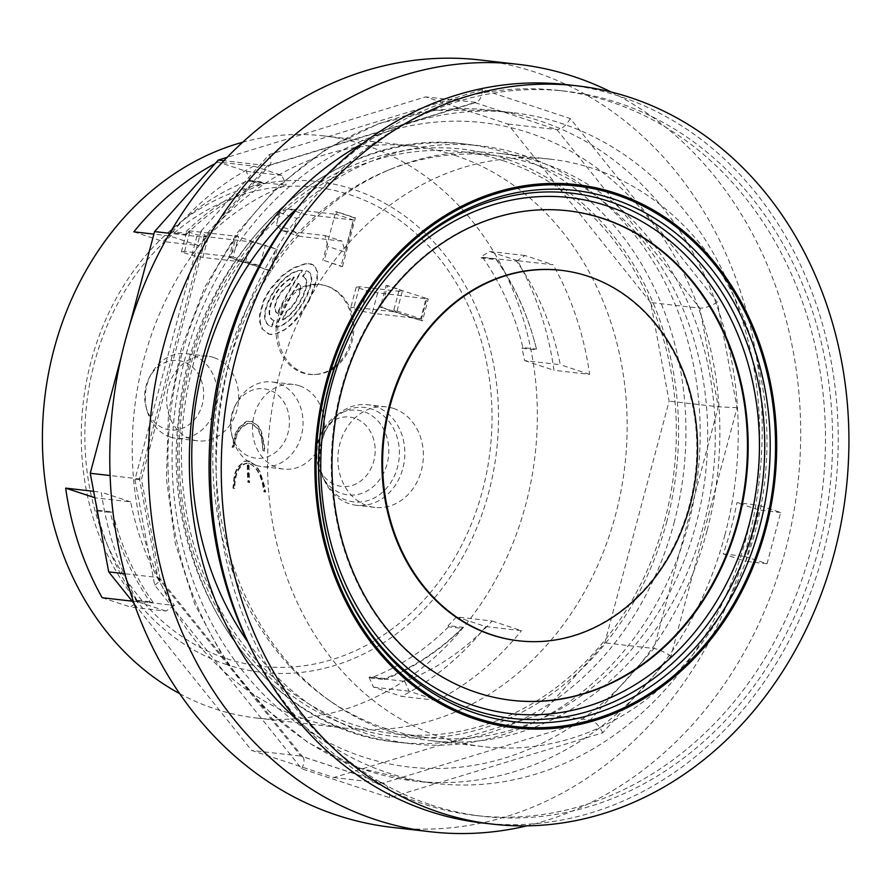 <?xml version="1.0" encoding="UTF-8"?>
<svg xmlns="http://www.w3.org/2000/svg" width="893" height="893" viewBox="0 0 893 893"><rect width="100%" height="100%" fill="white"/><g stroke="black" fill="none" stroke-linecap="round" stroke-linejoin="round"><path stroke-width="0.67" stroke-dasharray="4.46 3.35" d="M462.864 627.332A261.024 219.901 -83.5 0 1 384.928 678.524L370.16 676.838A261.024 219.901 -83.5 0 1 369.043 677.251L404.696 681.337A261.024 219.901 96.5 0 0 492.076 620.992L456.435 616.907A261.024 219.901 -83.5 0 1 448.085 625.647L462.864 627.332L462.161 628.371A262.352 221.017 -83.5 0 1 384.224 679.562L384.928 678.524M152.859 602.049A261.024 219.901 -83.5 0 1 112.54 511.89L97.761 510.193A261.024 219.901 -83.5 0 1 95.026 497.803L130.668 501.888A261.024 219.901 96.5 0 0 174.448 605.454L138.806 601.38A261.024 219.901 -83.5 0 1 138.08 600.353L152.859 602.049L150.604 602.574A262.352 221.017 -83.5 0 1 110.285 512.415L112.54 511.89M496.363 259.763A261.024 219.901 -83.5 0 1 534.617 341.963A261.024 219.901 -83.5 0 1 536.682 349.922L521.903 348.225A261.024 219.901 -83.5 0 1 524.637 360.616L560.279 364.701A261.024 219.901 96.5 0 0 516.5 261.124L480.858 257.039A261.024 219.901 -83.5 0 1 481.584 258.066L496.363 259.763L496.14 258.948A262.352 221.017 -83.5 0 1 534.449 341.36A262.352 221.017 -83.5 0 1 536.459 349.107L536.682 349.922M186.358 234.468A261.024 219.901 -83.5 0 1 264.283 183.277L249.504 181.58A261.024 219.901 -83.5 0 1 250.609 181.167L286.251 185.253A261.024 219.901 96.5 0 0 198.86 245.597L163.218 241.512A261.024 219.901 -83.5 0 1 171.579 232.772L186.358 234.468L184.594 233.151A262.352 221.017 -83.5 0 1 262.52 181.96L264.283 183.277M333.949 368.184A45.063 37.964 96.5 0 0 353.673 323.534A45.063 37.964 96.5 0 0 327.318 286.173A45.063 37.964 96.5 0 0 325.789 285.715A45.063 37.964 96.5 0 0 279.286 318.5A45.063 37.964 96.5 0 0 304.245 372.894A45.063 37.964 96.5 0 0 315.609 374.48A45.063 37.964 96.5 0 0 330.923 370.07M381.735 307.359L422.467 320.788L428.26 298.999L426.117 298.295L420.67 318.801L393.869 309.971L399.316 289.466L387.529 285.581L381.735 307.359L380.306 307.203L421.038 320.62L426.843 298.842L377.65 292.748L366.621 290.638L356.195 287.211L359.421 286.731L402.196 291.631L399.316 289.466M342.454 266.538L355.414 217.847L337.186 211.842L336.505 214.409L353.661 220.058L345.133 252.094L327.988 246.446L324.237 260.533L342.454 266.538L341.026 266.382L353.985 217.68L335.768 211.674L335.076 214.242L288.037 208.85L279.665 212.701L276.35 225.159L282.233 230.64L325.007 235.54L327.988 246.446M238.52 236.478L236.377 235.763L230.584 257.552L271.316 270.97L277.109 249.192L265.321 245.307L259.863 265.813L233.062 256.972L238.52 236.478L190.053 230.919L186.827 231.387L197.241 234.826L208.27 236.924L251.045 241.824L265.321 245.307M198.86 245.597L169.503 235.919L153.886 234.133M215.135 163.598A292.982 246.825 -83.5 0 1 218.104 162.035L253.746 166.12A292.982 246.825 96.5 0 0 169.503 235.919M253.746 166.12L281.842 175.374L286.251 185.253M133.861 231.834L163.218 241.512M171.579 232.772L171.054 231.6L184.594 233.151M516.5 261.124L525.028 255.521L553.135 264.786L517.494 260.7A292.982 246.825 -83.5 0 1 553.995 370.294L589.637 374.379A292.982 246.825 96.5 0 0 553.135 264.786M589.637 374.379L560.279 364.701M525.028 255.521L489.386 251.435L480.858 257.039M481.584 258.066L482.6 257.396L496.14 258.948M174.448 605.454L165.908 611.069L130.266 606.983L138.806 601.38M130.668 501.888L101.311 492.21A292.982 246.825 96.5 0 0 137.812 601.804L165.908 611.069M138.08 600.353L137.064 601.022L150.604 602.574M492.076 620.992L521.445 630.659L485.803 626.585L456.435 616.907M404.696 681.337L409.106 691.204L437.202 700.469A292.982 246.825 96.5 0 0 521.445 630.659M448.085 625.647L448.61 626.819L462.161 628.371M275.691 249.024L234.948 235.607L229.155 257.385L269.887 270.813L275.691 249.024L277.109 249.192M233.062 256.972L184.594 251.424L181.368 251.893L191.783 255.32L202.823 257.43L245.586 262.33L259.863 265.813M245.586 262.33L251.045 241.824M184.594 251.424L190.053 230.919M353.661 220.058L305.183 214.51L296.811 218.35L293.507 230.807L299.389 236.288L342.164 241.188L345.133 252.094M325.007 235.54L342.164 241.188M324.237 260.533L341.026 266.382M336.505 214.409L335.076 214.242L322.808 260.376M420.67 318.801L372.191 313.242L361.163 311.144L350.737 307.705L353.963 307.237L396.738 312.137L393.869 309.971M402.196 291.631L396.738 312.137M387.529 285.581L386.1 285.414L380.306 307.203M426.117 298.295L386.1 285.414M271.316 270.97L269.887 270.813M337.186 211.842L335.768 211.674M428.26 298.999L426.843 298.842M236.377 235.763L234.948 235.607M355.414 217.847L353.985 217.68M422.467 320.788L421.038 320.62M226.632 664.593A247.004 208.091 -83.5 0 1 149.31 251.346A247.004 208.091 -83.5 0 1 493.673 364.835A247.004 208.091 -83.5 0 1 226.632 664.593M334.373 366.934A45.275 38.142 96.5 0 0 352.222 321.223A45.275 38.142 96.5 0 0 324.405 285.336A45.275 38.142 96.5 0 0 277.678 318.276A45.275 38.142 96.5 0 0 302.772 372.939A45.275 38.142 96.5 0 0 314.191 374.535A45.275 38.142 96.5 0 0 331.214 369.133M393.59 408.447A50.611 42.63 96.5 0 0 386.401 406.862A50.611 42.63 96.5 0 0 339.898 443.721A50.611 42.63 96.5 0 0 374.881 507.414A50.611 42.63 96.5 0 0 422.333 466.313A50.611 42.63 96.5 0 0 393.59 408.447M299.356 385.754A42.618 35.899 96.5 0 0 293.295 384.425A42.618 35.899 96.5 0 0 253.333 419.04A42.618 35.899 96.5 0 0 277.533 467.765A42.618 35.899 96.5 0 0 283.594 469.093A42.618 35.899 96.5 0 0 323.567 434.489A42.618 35.899 96.5 0 0 299.356 385.754M213.594 357.49A42.618 35.899 96.5 0 0 207.533 356.162A42.618 35.899 96.5 0 0 167.571 390.777A42.618 35.899 96.5 0 0 191.772 439.501A42.618 35.899 96.5 0 0 197.833 440.841A42.618 35.899 96.5 0 0 237.806 406.226A42.618 35.899 96.5 0 0 213.594 357.49M448.61 626.819A262.352 221.017 -83.5 0 1 370.684 678.01L384.224 679.562M370.684 678.01L370.16 676.838M97.304 510.93L110.285 512.415M137.064 601.022A262.352 221.017 -83.5 0 1 98.721 518.476M171.054 231.6A262.352 221.017 -83.5 0 1 248.98 180.408L262.52 181.96M482.6 257.396A262.352 221.017 -83.5 0 1 522.918 347.556L536.459 349.107M522.918 347.556L521.903 348.225M248.98 180.408L249.504 181.58M230.584 257.552L229.155 257.385M268.871 389.884A34.927 29.424 96.5 0 0 235.25 405.545A34.927 29.424 96.5 0 0 231.834 435.393A34.927 29.424 96.5 0 0 250.989 457.104A34.927 29.424 96.5 0 0 288.048 432.759A34.927 29.424 96.5 0 0 268.871 389.884M256.146 465.32A42.618 35.899 -83.5 0 1 232.772 438.831A42.618 35.899 -83.5 0 1 236.946 402.408A42.618 35.899 -83.5 0 1 271.907 381.97A42.618 35.899 -83.5 0 1 302.727 428.394A42.618 35.899 -83.5 0 1 262.207 466.648A42.618 35.899 -83.5 0 1 256.146 465.32M354.633 418.147A34.927 29.424 96.5 0 0 321.011 433.808A34.927 29.424 96.5 0 0 317.584 463.657A34.927 29.424 96.5 0 0 322.607 474.507A34.927 29.424 96.5 0 0 369.981 470.399A34.927 29.424 96.5 0 0 354.633 418.147M324.65 480.334A42.618 35.899 -83.5 0 1 318.533 467.095A42.618 35.899 -83.5 0 1 322.708 430.672A42.618 35.899 -83.5 0 1 342.778 412.22L336.136 416.618L326.269 429.153L321.368 441.589L319.437 460.955L321.179 471.493L324.65 480.334A42.618 35.899 96.5 0 0 371.399 488.125A42.618 35.899 96.5 0 0 385.798 434.009A42.618 35.899 96.5 0 0 342.778 412.22A47.53 40.04 96.5 0 1 395.242 432.022A47.53 40.04 96.5 0 1 378.353 495.515A47.53 40.04 96.5 0 1 324.65 480.334M183.121 361.62A34.927 29.424 96.5 0 0 149.488 377.281A34.927 29.424 96.5 0 0 146.072 407.13A34.927 29.424 96.5 0 0 165.227 428.841A34.927 29.424 96.5 0 0 202.287 404.496A34.927 29.424 96.5 0 0 183.121 361.62M170.396 437.057A42.618 35.899 -83.5 0 1 147.01 410.568A42.618 35.899 -83.5 0 1 151.185 374.145A42.618 35.899 -83.5 0 1 186.157 353.706A42.618 35.899 -83.5 0 1 216.966 400.131A42.618 35.899 -83.5 0 1 176.446 438.385A42.618 35.899 -83.5 0 1 170.396 437.057M321.368 441.589A50.611 42.63 -83.5 0 1 326.347 429.008A50.611 42.63 -83.5 0 1 367.86 404.741A50.611 42.63 -83.5 0 1 404.462 459.873A50.611 42.63 -83.5 0 1 356.34 505.293A50.611 42.63 -83.5 0 1 321.391 472.263A50.611 42.63 -83.5 0 1 321.368 441.589M366.621 290.638L361.163 311.144M377.65 292.748L372.191 313.242M356.195 287.211L350.737 307.705M359.421 286.731L353.963 307.237M279.665 212.701L296.811 218.35M288.037 208.85L305.183 214.51M276.35 225.159L293.507 230.807M282.233 230.64L299.389 236.288M503.886 160.93A292.982 246.825 96.5 0 0 462.228 151.765A292.982 246.825 96.5 0 0 187.452 389.739A292.982 246.825 96.5 0 0 353.862 724.759A292.982 246.825 96.5 0 0 395.532 733.923A292.982 246.825 96.5 0 0 670.308 495.95A292.982 246.825 96.5 0 0 503.886 160.93M134.173 603.69L251.659 750.444L333.826 777.524L541.091 714.378L604.807 642.848L669.125 401.147L650.673 302.537L507.726 123.982L425.548 96.902L227.19 157.335M129.306 326.503L121.437 356.084M454.704 155.293A292.982 246.825 -83.5 0 1 621.115 490.324A292.982 246.825 -83.5 0 1 346.339 728.297A292.982 246.825 -83.5 0 1 304.68 719.133A292.982 246.825 -83.5 0 1 138.259 384.113A292.982 246.825 -83.5 0 1 413.035 146.128A292.982 246.825 -83.5 0 1 454.704 155.293M201.081 231.064L269.251 154.534L482.399 89.601L570.314 118.568L717.325 302.202L737.071 407.699L670.933 656.266L602.753 732.796L389.605 797.728L301.689 768.761L154.679 585.127L134.943 479.63L201.081 231.064L206.049 236.578L203.76 237.214L169.77 233.319M269.251 154.534C271.305 159.367 271.572 162.794 270.066 164.825L267.476 165.685L223.964 160.695M482.399 89.601C481.885 96.567 479.842 100.831 476.282 102.394L425.548 96.902M570.314 118.568C566.084 125.712 561.608 129.396 556.908 129.619L507.726 123.982M717.325 302.202C710.627 306.266 704.8 308.264 699.855 308.174L650.673 302.537M737.071 407.699L718.307 406.784L669.125 401.147M670.933 656.266C664.559 651.99 658.911 649.401 654 648.485L604.807 642.848M602.753 732.796C599.08 725.496 594.917 721.231 590.273 720.015L541.091 714.378M389.605 797.728C389.571 790.048 387.64 785.237 383.789 783.328L333.826 777.524M301.689 768.761C304.267 763.604 304.725 759.776 303.084 757.275L300.841 756.07L251.659 750.444M154.679 585.127C158.418 582.604 160.227 580.528 160.093 578.91L157.894 577.514L124.864 573.73M134.943 479.63L141.451 479.329L139.442 478.916L110.096 475.545M392.049 827.365A386.211 325.365 96.5 0 0 746.883 546.114A386.211 325.365 96.5 0 0 479.965 59.965M297.313 208.147A300.974 253.556 -83.5 0 1 480.244 145.793A300.974 253.556 -83.5 0 1 688.257 524.649A300.974 253.556 -83.5 0 1 411.729 743.824A300.974 253.556 -83.5 0 1 247.64 641.71M363.451 143.059A337.599 284.409 -83.5 0 1 512.928 112.674A337.599 284.409 -83.5 0 1 746.247 537.631A337.599 284.409 -83.5 0 1 436.074 783.474A337.599 284.409 -83.5 0 1 297.347 720.082M611.002 91.946A386.211 325.365 -83.5 0 1 785.371 550.523A386.211 325.365 -83.5 0 1 526.926 825.846M179.593 693.593A292.982 246.825 96.5 0 0 214.856 708.841A292.982 246.825 96.5 0 0 256.525 718.005A292.982 246.825 96.5 0 0 535.097 455.017A292.982 246.825 96.5 0 0 323.221 135.848A292.982 246.825 96.5 0 0 242.762 142.221M137.812 601.804L132.142 601.156M93.631 491.329L101.311 492.21M485.803 626.585A292.982 246.825 -83.5 0 1 401.56 696.384L437.202 700.469M306.009 197.699A364.902 307.415 -83.5 0 1 558.806 90.45A364.902 307.415 -83.5 0 1 822.676 487.969A364.902 307.415 -83.5 0 1 475.735 815.499A364.902 307.415 -83.5 0 1 423.84 804.091A364.902 307.415 -83.5 0 1 253.746 653.855M308.598 300.584A295.65 249.069 -83.5 0 1 550.914 159.244A295.65 249.069 -83.5 0 1 764.721 481.327A295.65 249.069 -83.5 0 1 483.615 746.704A295.65 249.069 -83.5 0 1 441.577 737.451A295.65 249.069 -83.5 0 1 308.598 300.584L298.061 316.535L290.973 324.338L284.99 329.338L275.234 334.038L269.574 334.261L262.051 328.97L259.696 322.038L259.584 314.693L263.58 300.26L269.597 289.544L281.362 276.227L292.413 268.235L305.573 263.513L311.211 263.982L315.809 267.744L317.227 273.861L316.613 280.011L308.598 300.584M430.973 804.906A364.902 307.415 96.5 0 0 482.867 816.314A364.902 307.415 96.5 0 0 829.809 488.784A364.902 307.415 96.5 0 0 565.928 91.265A364.902 307.415 96.5 0 0 223.708 387.651A364.902 307.415 96.5 0 0 430.973 804.906M389.873 731.534A295.65 249.069 96.5 0 0 431.911 740.777A295.65 249.069 96.5 0 0 713.016 475.4A295.65 249.069 96.5 0 0 499.209 153.328A295.65 249.069 96.5 0 0 392.44 168.476A295.65 249.069 96.5 0 0 218.115 418.705A295.65 249.069 96.5 0 0 331.325 701.876A295.65 249.069 96.5 0 0 389.873 731.534M247.272 463.099C238.766 464.349 234.401 472.754 234.178 488.304L232.961 488.158L234.267 474.909L237.103 467.776L244.001 461.246L248.6 460.877L255.621 465.521L259.539 471.694L264.194 486.417L265.042 491.842L263.815 491.697C261.716 475.88 256.604 466.392 248.488 463.233A295.65 249.069 96.5 0 0 249.069 482.32L247.852 482.187A295.65 249.069 -83.5 0 1 247.272 463.099L247.841 463.277C239.324 464.539 234.971 472.944 234.759 488.493L233.542 488.359L234.837 475.098L237.661 467.954L244.559 461.424L249.169 461.056L256.191 465.7L260.109 471.872L264.774 486.607L265.623 492.032L264.395 491.887C262.285 476.081 257.173 466.581 249.058 463.422A294.98 248.511 96.5 0 0 249.649 482.51L248.433 482.376A294.98 248.511 -83.5 0 1 247.841 463.277M249.515 463.5L248.488 463.233L249.515 463.5M262.955 450.764L261.448 437.905L257.686 428.673L251.48 423.505L246.993 423.449L240.273 428.138L236.533 434.288L233.319 447.371L232.091 447.237L235.116 434.087L238.319 428.06L246.144 421.44L250.978 421.016L258.233 426.352L260.979 431.654L263.948 445.73L264.172 450.909L262.955 450.764L261.995 438.095L258.233 428.852L252.027 423.684L247.54 423.628L240.82 428.316L237.091 434.467L233.866 447.549L232.649 447.415L235.663 434.266L238.866 428.238L246.691 421.619L252.607 421.485L258.78 426.53L261.526 431.832L264.507 445.908L264.73 451.088L263.502 450.954M723.23 553.939L744.606 556.384A295.65 249.069 96.5 0 0 758.246 505.125L736.859 502.681A295.65 249.069 -83.5 0 1 723.23 553.939L745.633 561.317L759.273 510.059L736.859 502.681M518.498 640.783A186.447 157.068 96.5 0 0 693.046 489.096A186.447 157.068 96.5 0 0 587.103 276.104A186.447 157.068 96.5 0 0 560.949 270.311M511.678 700.324A246.379 207.556 -83.5 0 1 511.321 700.279A246.379 207.556 -83.5 0 1 333.156 431.877A246.379 207.556 -83.5 0 1 567.412 210.737A246.379 207.556 -83.5 0 1 567.769 210.77M482.108 822.933A371.555 313.019 96.5 0 0 835.379 489.42A371.555 313.019 96.5 0 0 566.687 84.645M270.858 334.551L268.614 334.049L262.732 329.372L260.298 322.596L260.12 314.928L264.004 300.729L270.11 289.812L282.992 275.49L292.848 268.503L306.053 263.714L313.119 264.719L317.607 271.695L317.227 279.956L309.157 300.762C297.235 322.172 284.465 333.435 270.858 334.551M298.63 283.516A294.98 248.511 96.5 0 0 276.104 327.195C295.795 325.711 322.931 275.133 306.812 270.936A294.98 248.511 96.5 0 0 303.107 276.473C314.057 280.268 298.318 312.773 282.88 319.962A294.98 248.511 -83.5 0 1 286.798 311.635C296.532 305.026 304.68 286.809 298.63 283.516L298.061 283.327A295.65 249.069 96.5 0 0 275.569 327.017L276.104 327.195M277.812 313.41A294.98 248.511 -83.5 0 1 302.526 270.445C279.978 270.211 252.105 320.721 271.829 326.704A294.98 248.511 -83.5 0 1 274.408 320.799C261.671 316.222 276.774 283.036 294.344 277.221A294.98 248.511 96.5 0 0 289.365 285.191C278.739 291.174 271.048 309.826 277.812 313.41L277.265 313.231A295.65 249.069 -83.5 0 1 301.957 270.255L302.526 270.445M234.178 488.304L234.759 488.493M232.961 488.158L233.542 488.359M265.042 491.842L265.623 492.032M263.815 491.697L264.395 491.887M232.091 447.237L232.649 447.415M301.957 270.255C279.397 270.021 251.569 320.542 271.282 326.525A295.65 249.069 -83.5 0 1 273.861 320.62L274.408 320.799M273.861 320.62C261.124 316.033 276.216 282.858 293.775 277.031L294.344 277.221M293.775 277.031A295.65 249.069 96.5 0 0 288.807 285.001L289.365 285.191M288.807 285.001C278.181 290.984 270.501 309.648 277.265 313.231M275.569 327.017C295.248 325.543 322.362 274.944 306.232 270.746A295.65 249.069 96.5 0 0 302.526 276.283L303.107 276.473M302.526 276.283C313.488 280.078 297.76 312.595 282.333 319.772L282.88 319.962M282.333 319.772A295.65 249.069 -83.5 0 1 286.24 311.456L286.798 311.635M286.24 311.456C295.974 304.848 304.111 286.62 298.061 283.327M249.069 482.32L249.649 482.51M247.852 482.187L248.433 482.376M264.172 450.909L264.73 451.088M306.232 270.746L306.812 270.936M517.494 260.7L489.386 251.435M524.637 360.616L553.995 370.294M369.043 677.251L373.464 687.13L401.56 696.384M409.106 691.204L373.464 687.13M102.17 597.718L130.266 606.983M281.842 175.374L246.2 171.289L218.104 162.035M250.609 181.167L246.2 171.289M744.606 556.384L767.02 563.773L780.661 512.515L758.246 505.125M767.02 563.773L745.633 561.317M780.661 512.515L759.273 510.059M385.229 728.353A292.982 246.825 96.5 0 0 426.899 737.518A292.982 246.825 96.5 0 0 705.459 474.54A292.982 246.825 96.5 0 0 493.583 155.36A292.982 246.825 96.5 0 0 387.774 170.373A292.982 246.825 96.5 0 0 215.023 418.348A292.982 246.825 96.5 0 0 327.218 698.973A292.982 246.825 96.5 0 0 385.229 728.353M181.368 251.893L186.827 231.387M191.783 255.32L197.241 234.826M202.823 257.43L208.27 236.924M226.733 658.699A241.043 203.068 96.5 0 0 482.477 490.704A241.043 203.068 96.5 0 0 350.156 194.819A241.043 203.068 96.5 0 0 94.412 362.815A241.043 203.068 96.5 0 0 226.733 658.699M666.859 521.278A295.65 249.069 -83.5 0 1 244.336 650.004A295.65 249.069 -83.5 0 1 375.44 157.268A295.65 249.069 -83.5 0 1 666.859 521.278M267.476 165.685L203.76 237.214L139.442 478.916L157.894 577.514L300.841 756.07L383.019 783.15L590.273 720.015L654 648.485L718.307 406.784L699.855 308.174L556.908 129.619L474.741 102.539L267.476 165.685M673.992 523.019A300.974 253.556 96.5 0 0 465.99 144.153A300.974 253.556 96.5 0 0 179.817 414.319A300.974 253.556 96.5 0 0 397.474 742.195A300.974 253.556 96.5 0 0 673.992 523.019M724.859 535.175A337.599 284.409 96.5 0 0 491.541 110.219A337.599 284.409 96.5 0 0 170.552 413.258A337.599 284.409 96.5 0 0 414.687 781.029A337.599 284.409 96.5 0 0 724.859 535.175M707.01 530.833A324.282 273.191 -83.5 0 1 243.566 672.027A324.282 273.191 -83.5 0 1 387.372 131.572A324.282 273.191 -83.5 0 1 707.01 530.833M355.079 319.303A264.306 222.658 96.5 0 0 354.733 319.928A264.306 222.658 96.5 0 0 328.858 545.813A264.306 222.658 96.5 0 0 329.048 546.494M534.617 341.963L534.449 341.36M231.834 435.393L232.772 438.831M235.25 405.545L236.946 402.408M293.295 384.425L271.907 381.97M283.594 469.093L262.207 466.648M317.584 463.657L318.533 467.095M321.011 433.808L322.708 430.672M146.072 407.13L147.01 410.568M149.488 377.281L151.185 374.145M207.533 356.162L186.157 353.706M197.833 440.841L176.446 438.385M321.179 471.493L321.391 472.263M386.401 406.862L367.86 404.741M374.881 507.414L356.34 505.293M325.789 285.715L324.405 285.336M315.609 374.48L314.191 374.535M205.892 236.857L270.066 164.825M268.882 165.585L476.282 102.394M383.789 783.328L301.588 756.237M303.084 757.275L159.825 578.34M160.093 578.91L141.451 479.318L206.049 236.578M480.244 145.793L465.99 144.153C329.216 124.183 190.376 257.932 178.321 420.447C159.735 577.771 263.625 730.798 397.474 742.195L411.729 743.824M512.928 112.674L491.541 110.219L435.036 110.319L379.279 123.39L326.458 148.863L278.605 185.722L237.505 232.504L204.687 287.412L181.391 348.348L168.464 412.979L166.422 478.871L175.329 543.502L194.864 604.416L224.322 659.302L262.609 706.028L308.297 742.809L359.656 768.147L414.687 781.029L436.074 783.474M256.525 718.005L346.339 728.297M323.221 135.848L413.035 146.128M475.735 815.499L482.867 816.314M558.806 90.45L565.928 91.265M431.911 740.777L483.615 746.704M499.209 153.328L550.914 159.244M568.127 210.815L567.412 210.737M512.035 700.358L511.321 700.279M249.649 461.156L250.207 461.335M311.211 263.971L311.802 264.161M395.532 733.923L426.899 737.518M462.228 151.765L493.583 155.36M327.218 698.973L331.325 701.876M387.774 170.373L392.44 168.476M355.414 318.678L354.733 319.928C317.495 391.949 308.866 467.24 328.858 545.813L329.238 547.186"/><path stroke-width="1.34" d="M330.923 370.07A45.063 37.964 96.5 0 0 333.949 368.184M153.886 234.133L133.861 231.834A292.982 246.825 -83.5 0 1 215.135 163.598M331.214 369.133A45.275 38.142 96.5 0 0 334.373 366.934M98.721 518.476A262.352 221.017 -83.5 0 1 96.745 510.863L97.304 510.93M121.437 356.084L90.26 473.279L108.712 571.888L134.173 603.69M227.19 157.335L218.294 160.048L154.567 231.577L129.306 326.503M124.864 573.73L108.712 571.888M110.096 475.545L90.26 473.279M169.77 233.319L154.567 231.577M223.964 160.695L218.294 160.048M518.453 64.374L479.965 59.965A386.211 325.365 96.5 0 0 112.752 406.628A386.211 325.365 96.5 0 0 392.049 827.365L430.538 831.774A386.211 325.365 -83.5 0 1 163.62 345.624A386.211 325.365 -83.5 0 1 518.453 64.374A386.211 325.365 -83.5 0 1 611.002 91.946M247.64 641.71A300.974 253.556 -83.5 0 1 297.313 208.147M297.347 720.082A337.599 284.409 -83.5 0 1 363.451 143.059M526.926 825.846A386.211 325.365 -83.5 0 1 430.538 831.774M242.762 142.221A292.982 246.825 96.5 0 0 44.65 398.825A292.982 246.825 96.5 0 0 179.593 693.593M132.142 601.156L102.17 597.718A292.982 246.825 -83.5 0 1 65.669 488.125L93.631 491.329M253.746 653.855A364.902 307.415 -83.5 0 1 306.009 197.699M560.949 270.311A186.447 157.068 96.5 0 0 560.592 270.278A186.447 157.068 96.5 0 0 383.32 437.626A186.447 157.068 96.5 0 0 518.141 640.739A186.447 157.068 96.5 0 0 518.498 640.783M587.817 276.183A186.447 157.068 96.5 0 0 561.306 270.356A186.447 157.068 96.5 0 0 384.035 437.715A186.447 157.068 96.5 0 0 518.855 640.817A186.447 157.068 96.5 0 0 693.716 489.386A186.447 157.068 96.5 0 0 587.817 276.183M567.769 210.77A246.379 207.556 -83.5 0 1 602.44 218.439A246.379 207.556 -83.5 0 1 742.429 499.957A246.379 207.556 -83.5 0 1 511.678 700.324M603.155 218.517A246.379 207.556 -83.5 0 1 743.099 500.247A246.379 207.556 -83.5 0 1 512.035 700.358A246.379 207.556 -83.5 0 1 333.87 431.966A246.379 207.556 -83.5 0 1 568.127 210.815A246.379 207.556 -83.5 0 1 603.155 218.517M577.38 85.873L566.687 84.645A371.555 313.019 96.5 0 0 218.216 386.446A371.555 313.019 96.5 0 0 429.265 811.313A371.555 313.019 96.5 0 0 482.108 822.933L492.802 824.161A371.555 313.019 96.5 0 0 846.073 490.648A371.555 313.019 96.5 0 0 577.38 85.873A371.555 313.019 96.5 0 0 228.909 387.674A371.555 313.019 96.5 0 0 439.959 812.541A371.555 313.019 96.5 0 0 492.802 824.161M94.837 497.736L65.669 488.125M475.79 719.289A273.37 230.305 96.5 0 0 771.34 387.517A273.37 230.305 96.5 0 0 390.208 261.917A273.37 230.305 96.5 0 0 475.79 719.289M473.591 705.47A259.696 218.774 96.5 0 0 754.351 390.308A259.696 218.774 96.5 0 0 392.295 270.992A259.696 218.774 96.5 0 0 473.591 705.47M476.148 717.961A271.997 229.144 96.5 0 0 770.212 387.863A271.997 229.144 96.5 0 0 390.989 262.899A271.997 229.144 96.5 0 0 476.148 717.961M475.902 713.362A267.375 225.259 96.5 0 0 752.509 549.999A267.375 225.259 96.5 0 0 650.484 215.793A267.375 225.259 96.5 0 0 355.414 318.678A267.375 225.259 96.5 0 0 329.238 547.186A267.375 225.259 96.5 0 0 475.902 713.362M329.048 546.494A264.306 222.658 96.5 0 0 473.837 710.069A264.306 222.658 96.5 0 0 747.184 548.815A264.306 222.658 96.5 0 0 646.778 218.45A264.306 222.658 96.5 0 0 355.079 319.303M561.306 270.356L560.592 270.278M518.855 640.817L518.141 640.739M355.414 318.678C317.752 391.536 309.034 467.698 329.238 547.186"/></g></svg>
